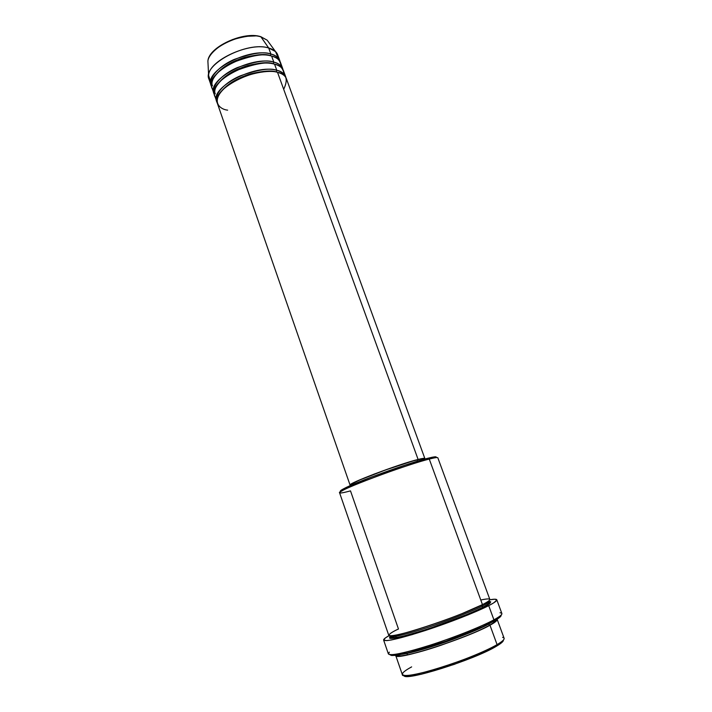 <?xml version="1.0" encoding="UTF-8"?>
<svg xmlns="http://www.w3.org/2000/svg" width="712" height="712" viewBox="0 0 712 712"><rect width="100%" height="100%" fill="white"/><g stroke="black" fill="none" stroke-linecap="round" stroke-linejoin="round"><path stroke-width="1.07" d="M212.514 85.93C209.417 79.984 219.51 67.177 236.233 60.369C253.072 54.708 264.472 53.151 270.453 55.696L270.889 54.059L268.691 47.998L270.889 54.059C249.369 47.037 203.89 71.173 211.081 85.271L211.491 86.25C207.388 80.563 216.501 67.07 234.275 59.416C252.288 53.088 264.49 51.3 270.889 54.059C275.686 55.394 278.677 57.627 279.861 60.778L277.689 54.824C276.487 51.638 273.488 49.359 268.691 47.998L260.815 36.695L267.151 40.166L261.019 36.899L268.691 47.998L275.517 51.558L278.178 58.037M276.345 71.939L276.345 71.939C271.69 70.221 263.066 70.862 250.482 73.87C235.886 78.48 225.544 85.111 219.474 93.77C225.544 85.111 235.886 78.48 250.482 73.87C263.066 70.862 271.69 70.221 276.345 71.939L276.79 70.301L276.345 71.939L278.721 72.669L276.345 71.939M424.85 458.501L424.299 459.204L424.859 458.519L424.023 458.297L418.104 459.445L277.529 72.339L418.104 459.445C422.403 458.368 424.646 458.047 424.85 458.501L286.411 78.747C285.263 75.712 282.308 73.576 277.529 72.339C271.254 69.785 246.254 71.85 226.905 86.143C209.373 100.659 219.483 109.381 227.653 110.146M285.681 76.745L283.492 70.746C282.326 67.658 279.353 65.477 274.574 64.196L276.79 70.301C255.359 63.706 209.622 87.692 216.662 101.318L217.08 102.306C213.004 96.841 222.197 83.607 240.078 75.935C258.18 69.562 270.418 67.684 276.79 70.301C281.569 71.547 284.533 73.692 285.681 76.745L285.975 77.777C284.426 73.612 281.365 71.129 276.79 70.301L274.574 64.196C267.623 61.268 254.46 63.555 235.076 71.049C216.332 80.118 210.494 93.619 216.27 98.096M216.76 85.395C222.936 76.674 233.26 70.061 247.723 65.557C260.192 62.629 268.753 62.042 273.399 63.804L273.399 63.804C267.436 61.33 256.017 62.923 239.161 68.601C222.402 75.41 212.238 88.092 215.3 93.939M283.056 69.776C281.48 65.557 278.41 63.03 273.835 62.166L271.628 56.088L273.835 62.166C252.36 55.358 206.747 79.415 213.867 93.281L214.285 94.26C210.191 88.689 219.349 75.321 237.176 67.658C255.225 61.312 267.445 59.479 273.835 62.166L273.399 63.804L273.835 62.166C278.623 63.457 281.596 65.646 282.762 68.752L280.59 62.772C279.407 59.63 276.416 57.405 271.628 56.088C264.677 53.08 251.55 55.313 232.245 62.763C213.564 71.814 207.699 85.467 213.458 90.077M279.861 60.778L280.154 61.802C278.552 57.539 275.464 54.958 270.889 54.059L270.453 55.696C265.825 53.898 257.326 54.432 244.972 57.28C230.643 61.668 220.337 68.254 214.063 77.038M502.61 637.382C505.832 638.094 503.989 640.506 497.074 644.627L496.469 646.202C501.31 643.345 503.615 641.298 503.384 640.061M480.769 600.011C495.312 596.896 489.536 601.106 482.451 604.622L462.177 613.548C448.444 619.066 427.084 626.658 409.943 631.633C379.665 640.061 388.574 633.511 398.471 628.999L350.5 490.879C339.312 493.888 336.812 493.692 343.015 490.301C354.879 483.751 409.542 463.939 429.265 459.071L433.608 458.038L432.077 457.264L427.832 458.261L429.265 459.071L482.451 604.622C487.64 601.969 490.096 600.225 489.829 599.388L437.836 457.789C437.595 457.246 434.738 457.665 429.265 459.071C404.603 465.132 335.432 491.236 339.579 492.775L388.779 635.371C386.794 640.515 459.249 616.877 482.451 604.622L429.265 459.071L427.832 458.261L435.281 456.801L436.242 457.095L435.869 457.647C436.945 456.677 435.682 456.543 432.077 457.264M499.993 612.783C503.856 613.112 501.827 615.462 493.914 619.832L493.318 621.425C499.014 618.301 501.604 616.2 501.079 615.124M488.432 624.193L489.972 625.189C483.697 629.079 467.464 635.745 441.253 645.17C414.473 654.355 394.297 658.226 395.694 655.334L395.73 655.503C394.056 661.626 466.983 638.352 489.972 625.189L497.074 644.627C502.174 641.619 504.523 639.501 504.114 638.264L497.172 619.378C497.519 620.419 495.116 622.359 489.972 625.189L488.432 624.193C483.493 627.165 471.7 632.212 453.055 639.349C434.017 646.443 410.157 653.465 401.613 654.328C410.157 653.465 434.017 646.443 453.055 639.349C471.7 632.212 483.493 627.165 488.432 624.193L491.867 622.19L488.432 624.193M482.166 604.764L481.864 606.206C475.758 609.668 460.237 615.907 435.272 624.905C409.756 633.76 389.606 638.397 390.416 636.19L390.416 636.19C389.606 638.397 409.756 633.76 435.272 624.905C460.237 615.907 475.758 609.668 481.864 606.206L483.395 607.185C476.239 611.288 457.923 618.497 428.428 628.812C398.328 638.112 385.699 640.675 390.532 636.492L389.687 637.471L390.158 638.264L396.967 637.694L410.851 634.241L429.754 628.367L469.439 613.557L483.395 607.185L481.864 606.206C486.394 603.981 488.797 602.263 489.082 601.053L489.082 601.053C488.797 602.263 486.394 603.981 481.864 606.206L482.166 604.764M351.39 484.836L352.93 483.297L359.907 479.941L385.521 469.973L412.373 461.145L420.667 459.035L423.685 458.92C423.489 458.483 421.299 458.795 417.125 459.845L417.597 461.162L417.125 459.845C398.693 464.322 348.346 483.386 351.256 484.712L351.408 485.13M396.353 637.81L395.463 635.237L396.353 637.81M383.626 640.088L388.387 653.936C390.639 656.09 404.638 653.144 430.395 645.099C454.523 637.347 481.588 626.542 493.914 619.832C499.584 616.734 502.236 614.634 501.871 613.53L496.798 599.78C497.118 600.732 494.422 602.69 488.717 605.645L493.914 619.832L488.717 605.645C476.319 612.053 449.281 622.688 425.251 630.521C399.619 638.682 385.744 641.868 383.626 640.088C383.421 639.269 385.228 637.792 389.055 635.656L385.379 637.934L383.652 640.141L386.83 640.622L391.671 639.91L412.097 634.632L440.123 625.465L468.193 614.839L488.717 605.645L493.585 602.931L496.78 600.189L495.045 599.21L489.794 599.78C494.11 599.014 496.442 599.023 496.798 599.78M407.487 654.951L406.863 653.153L407.487 654.951M281.053 66.002C280.305 60.36 277.164 57.058 271.628 56.088C250.117 49.119 204.602 73.229 211.775 87.273L213.867 93.281M210.645 82.085L208.616 75.383C208.821 60.502 249.672 41.697 268.691 47.998C247.135 40.815 201.745 65.014 208.999 79.281L211.081 85.271M261.019 36.899C244.056 31.114 208.109 47.748 207.904 61.259L208.046 64.116L207.904 61.259C208.144 54.432 220.088 43.957 233.536 39.436C246.966 35.636 256.133 34.79 261.019 36.899M255.448 35.938L244.483 36.374L232.513 39.552L221.494 44.954L214.971 49.938M503.375 640.497L498.801 644.769L486.892 651.186L454.247 664.385L421.326 674.246L409.044 676.338L405.555 676.267L403.989 675.466C403.544 682.034 474.432 659.81 496.469 646.202L497.074 644.627L489.972 625.189C494.831 622.653 497.207 620.668 497.092 619.226M395.73 655.503L402.289 674.522C400.918 681.571 474.29 658.644 497.074 644.627C485.166 651.631 457.754 662.596 435.121 669.307C411.118 676.097 400.375 677.29 402.894 672.893C404.211 671.345 407.13 669.342 411.634 666.886M501.114 615.675L495.944 619.929L482.531 626.702L445.783 641.245L408.964 652.637L395.427 655.369L391.671 655.503L390.06 654.826M489.242 601.364L490.71 601.8L490.23 602.931L483.395 607.185C490.702 603.66 492.268 601.729 488.094 601.4M340.576 491.36L340.558 490.728L342.419 489.438L348.622 486.367L371.308 477.111L405.101 465.123L427.832 458.261C408.555 462.987 355.315 482.291 343.709 488.735C340.461 490.452 339.562 491.351 341.012 491.422M418.104 459.445L396.789 465.968L374.316 474.023L356.703 481.232L350.865 484.258L350.082 485.05L350.963 485.317L350.09 485.121C347.064 483.759 399.094 464.055 418.104 459.445M423.836 459.338L423.302 459.489M283.696 89.32C288.476 79.166 286.429 73.505 277.529 72.339C256.106 65.807 210.343 89.765 217.356 103.338L350.082 485.121M283.937 73.995C283.251 68.396 280.127 65.13 274.574 64.196C253.107 57.441 207.468 81.488 214.561 95.292L216.662 101.318M390.007 654.675C391.903 656.945 405.493 654.15 430.778 646.3C454.461 638.717 481.17 628.055 493.318 621.425L493.914 619.832C480.475 627.165 449.325 639.358 424.005 647.11C397.243 654.987 385.699 656.669 389.366 652.165M272.34 56.284L270.453 55.696L272.34 56.284M275.535 64.463L273.399 63.804L275.535 64.463M275.517 51.558L267.151 40.166L260.441 36.588M495.694 620.081C495.774 621.042 493.719 622.751 489.527 625.207C468.799 637.258 399.592 660.255 397.314 655.111M488.948 600.741L489.082 601.053C490.559 602.067 488.503 604.114 482.914 607.194C471.718 613.112 446.584 622.902 424.993 629.844C403.339 636.928 388.752 639.661 390.416 636.19L390.318 635.861M208.616 75.383L207.904 61.259C208.224 47.143 243.691 30.847 260.815 36.695M343.015 490.301L343.709 488.735"/></g></svg>
